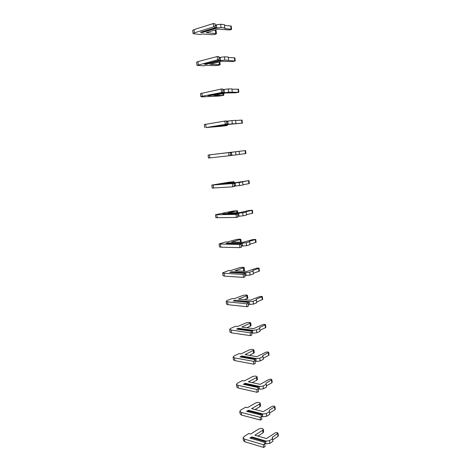 <?xml version="1.0" encoding="UTF-8"?>
<svg xmlns="http://www.w3.org/2000/svg" width="471" height="471" viewBox="0 0 471 471"><rect width="100%" height="100%" fill="white"/><g stroke="black" fill="none" stroke-linecap="round" stroke-linejoin="round"><path stroke-width="0.71" d="M264.755 443.817L264.443 442.322L249.877 438.054L251.708 436.894L266.262 441.127L269.489 440.685L269.801 443.376L272.939 441.286L272.297 437.253L278.014 433.19C277.466 432.466 276.465 432.402 275.017 432.99L266.521 438.554L254.846 435.198L262.724 430.194L263.336 429.328C262.488 428.221 260.91 428.127 258.614 429.052L250.719 434.015L248.882 433.485L244.137 436.452L243.095 437.906L244.526 439.125L263.377 444.73L264.755 443.817L265.079 446.532L263.701 447.45L244.849 441.78L243.425 440.544L243.101 437.971M264.637 443.246L266.58 443.817L269.801 443.376M257.902 436.075L263.03 432.79L263.642 431.919L263.336 429.328M272.768 439.814L277.961 436.364L278.32 435.828L278.014 433.19M251.567 438.548L251.449 437.559L265.615 441.692L265.821 443.441L264.602 443.087M266.58 443.817L265.821 443.441M265.615 441.692L266.262 441.127M269.489 440.685L272.627 438.607M251.449 437.559L251.708 436.894M263.377 444.73L263.701 447.45M261.517 416.464L261.217 415.104L246.621 411.36L248.476 410.276L263.059 413.985L266.303 413.544L266.627 416.276L269.801 414.327L269.165 410.376L274.964 406.603C274.416 405.949 273.41 405.896 271.95 406.455L263.348 411.63L251.644 408.693L259.621 404.036L260.245 403.241C259.403 402.234 257.825 402.169 255.5 403.041L247.51 407.656L245.674 407.197L240.869 409.958L239.804 411.301L241.223 412.402L260.122 417.312L261.517 416.464L261.841 419.214L260.445 420.073L241.558 415.086L240.133 413.974L239.81 411.36M261.464 416.223L263.383 416.717L266.627 416.276M255.046 409.546L259.933 406.667L260.557 405.861L260.245 403.241M269.642 412.985L274.899 409.77L275.27 409.275L274.964 406.603M248.311 411.795L248.211 410.936L262.406 414.557L262.618 416.335L261.423 416.028M263.383 416.717L262.618 416.335M262.406 414.557L263.059 413.985M266.303 413.544L269.483 411.613M248.211 410.936L248.476 410.276M260.122 417.312L260.445 420.073M258.232 388.734L257.943 387.509L243.319 384.307L245.197 383.306L259.809 386.479L263.083 386.043L263.407 388.81L266.615 387.009L265.997 383.147L271.867 379.661C271.325 379.078 270.313 379.049 268.841 379.567L260.133 384.348L248.405 381.84L256.477 377.536L257.119 376.812C256.283 375.917 254.693 375.876 252.35 376.688L244.261 380.957L242.418 380.562L237.555 383.117L236.466 384.336L237.884 385.313L256.813 389.517L258.232 388.734L258.561 391.525L257.148 392.314L238.22 388.039L236.801 387.05L236.477 384.395M258.243 388.828L260.139 389.246L263.407 388.81M252.226 382.658L256.795 380.203L257.431 379.467L257.119 376.812M266.48 385.796L271.802 382.823L272.179 382.375L271.867 379.661M245.014 384.677L244.926 383.959L259.156 387.056L259.368 388.858L258.196 388.599M260.139 389.246L259.368 388.858M259.156 387.056L259.809 386.479M263.083 386.043L266.298 384.254M244.926 383.959L245.197 383.306M256.813 389.517L257.148 392.314M254.899 360.621L254.628 359.538L239.975 356.894L241.876 355.982L256.518 358.59L259.809 358.16L260.139 360.963L263.395 359.314L262.783 355.54L268.729 352.361C268.193 351.855 267.181 351.837 265.691 352.32L256.872 356.694L245.12 354.628L253.946 350.035C253.121 349.252 251.526 349.235 249.159 349.994L240.969 353.898L239.121 353.574L234.199 355.917L233.086 357.018L234.493 357.866L253.463 361.339L254.899 360.621L255.235 363.453L253.804 364.177L234.835 360.627L233.428 359.767L233.092 357.065M254.952 361.051L256.848 361.398L260.139 360.963M249.489 355.399L254.263 352.726L253.946 350.035M263.271 358.237L269.047 355.11L268.729 352.361M241.676 357.201L241.605 356.624L255.859 359.179L256.071 361.004L254.917 360.792M256.848 361.398L256.071 361.004M255.859 359.179L256.518 358.59M259.809 358.16L263.071 356.523M241.605 356.624L241.876 355.982M253.463 361.339L253.804 364.177M251.52 332.12L251.267 331.178L236.583 329.111L238.509 328.281L253.18 330.324L256.501 329.894L256.83 332.738L260.127 331.243L259.521 327.563L265.55 324.696C265.02 324.26 264.001 324.266 262.494 324.707L253.563 328.664L241.788 327.051L250.731 322.906C249.918 322.235 248.311 322.246 245.921 322.947L237.631 326.485L235.783 326.232L230.796 328.352L229.665 329.329L231.061 330.047L250.072 332.773L251.52 332.12L251.861 334.987L250.413 335.646L231.408 332.844L230.007 332.114L229.665 329.37M251.614 332.897L253.516 333.168L256.83 332.738M246.886 327.751L251.055 325.632L250.731 322.906M260.016 330.306L265.868 327.48L265.55 324.696M238.285 329.353L238.232 328.917L252.515 330.919L252.733 332.767L251.579 332.603M253.516 333.168L252.733 332.767M252.515 330.919L253.18 330.324M256.501 329.894L259.798 328.417M238.232 328.917L238.509 328.281M250.072 332.773L250.413 335.646M248.093 303.218L247.858 302.423L233.151 300.945L235.1 300.21L249.801 301.664L253.139 301.234L253.475 304.119L256.813 302.788L256.218 299.203L262.329 296.653C261.799 296.294 260.781 296.318 259.262 296.724L250.213 300.245L238.414 299.103L247.475 295.417C246.669 294.864 245.055 294.905 242.642 295.541L234.252 298.696L232.397 298.52L227.346 300.41L226.192 301.263L227.581 301.846L246.627 303.801L248.093 303.218L248.441 306.126L246.969 306.715L227.935 304.684L226.539 304.083L226.198 301.299M248.229 304.354L253.475 304.119M244.52 299.697L247.805 298.178L247.475 295.417M256.724 301.988L262.653 299.479L262.329 296.653M234.852 301.116L249.13 302.264L249.347 304.136L248.193 304.019M250.136 304.549L249.347 304.136M249.13 302.264L249.801 301.664M253.139 301.234L256.483 299.921M234.817 300.834L235.1 300.21M246.627 303.801L246.969 306.715M244.626 273.916L244.402 273.268L229.665 272.397L231.638 271.749L246.368 272.603L249.73 272.179L250.072 275.105L253.457 273.939L252.874 270.448L259.062 268.235C258.544 267.952 257.513 267.993 255.977 268.358L246.816 271.437L234.994 270.772L244.178 267.557C243.377 267.128 241.758 267.198 239.321 267.769L230.825 270.537L228.971 270.431L222.671 272.815L224.055 273.257L243.13 274.422L244.626 273.916L244.973 276.866L243.483 277.378L224.408 276.136L223.024 275.676L222.677 272.844M244.802 275.411L250.072 275.105M242.6 271.202L244.508 270.36L244.178 267.557M253.38 273.286L259.391 271.09L259.062 268.235M231.373 272.497L245.691 273.209L245.915 275.111L244.755 275.04M246.716 275.529L245.915 275.111M245.691 273.209L246.368 272.603M249.73 272.179L253.115 271.031M231.355 272.368L231.638 271.749M243.13 274.422L243.483 277.378M241.099 244.19L240.899 243.701L226.133 243.454L228.135 242.901L242.889 243.136L246.274 242.712L246.621 245.679L250.054 244.685L249.477 241.299L255.753 239.421L252.656 239.604L243.372 242.229L231.526 242.053L240.834 239.327C240.045 239.021 238.42 239.121 235.959 239.627L227.352 241.994L225.491 241.964L219.103 243.972L239.592 244.62L241.099 244.19L241.452 247.181L239.945 247.622L220.84 247.193L219.462 246.875L219.103 243.996M241.323 246.062L246.621 245.679M241.164 242.194L240.834 239.327M249.995 244.178L256.083 242.318L255.753 239.421M240.905 243.725L242.212 243.748L242.435 245.674L241.276 245.656M243.242 246.103L242.435 245.674M242.212 243.748L242.889 243.136M246.274 242.712L249.707 241.735M227.858 243.483L228.135 242.901M239.592 244.62L239.945 247.622M237.525 214.046L237.343 213.716L222.553 214.111L224.579 213.651L242.771 212.833L243.124 215.836L246.598 215.017L246.033 211.738L252.391 210.207L249.283 210.449L239.88 212.609L228.017 212.939L237.443 210.714L232.544 211.108L215.488 214.735L235.995 214.399L237.525 214.046L237.884 217.078L236.36 217.437L215.848 217.679L215.488 214.747M237.796 216.301L243.124 215.836M246.557 214.67L252.733 213.145L252.391 210.207M237.449 213.905L238.679 213.869L238.909 215.824L237.743 215.853M239.715 216.26L238.909 215.824M238.679 213.869L239.362 213.251M242.771 212.833L246.251 212.027M224.379 214.058L224.579 213.651M235.995 214.399L236.36 217.437M233.904 183.46L218.921 184.355L239.221 182.524L239.58 185.574L243.095 184.932L242.547 181.759L248.988 180.587L236.336 182.571L224.449 183.425L234.01 181.712L229.089 182.195L211.82 185.085L233.904 183.46L234.27 186.54L232.721 186.822L212.185 188.07L211.82 185.091M234.217 186.116L239.58 185.574M243.071 184.744L249.336 183.566L248.988 180.587M233.928 183.649L235.094 183.566L235.329 185.545L234.158 185.627M236.142 185.992L235.329 185.545M235.094 183.566L235.783 182.936M239.221 182.524L242.742 181.9M232.35 183.737L232.721 186.822M230.225 152.439L215.235 154.176L235.618 151.78L235.977 154.871L239.545 154.417L239.003 151.356L245.538 150.555L208.1 155.024L230.225 152.439L230.596 155.56L229.024 155.76L208.47 158.044L208.1 155.024M230.59 155.501L235.977 154.871M239.539 154.394L245.886 153.575L245.538 150.555M230.29 152.957L231.461 152.822L231.697 154.835L230.525 154.971M232.515 155.289L231.697 154.835M231.461 152.822L232.15 152.192M235.618 151.78L239.186 151.344M228.653 152.628L229.024 155.76M204.702 127.594L204.326 124.532L224.903 121.071L226.498 120.959L226.739 124.291L213.852 126.34M213.981 126.493L228.841 124.138L242.394 123.161L229.471 124.315L217.543 126.199L227.352 125.498L222.389 126.169L206.015 127.57L226.875 124.132M226.598 121.83L227.77 121.642L228.011 123.679L226.839 123.867M228.841 124.138L228.011 123.679M227.77 121.642L228.47 121L231.956 120.588L232.327 123.732M228.47 121L226.539 121.318M231.956 120.588L235.577 120.346L235.942 123.467M235.594 120.505L242.041 120.093L242.394 123.161M224.903 121.071L225.279 124.244M200.881 96.708L200.499 93.605L221.093 89.043L222.712 89.019L222.983 92.581L208.094 95.654L210.231 95.601L209.954 95.272M210.231 95.601L228.623 92.133L238.844 92.31L235.677 92.811L225.78 93.011L213.834 95.46L223.778 95.319L218.791 96.09L202.224 96.843L200.887 96.72L202.212 96.261L223.095 92.234M222.854 90.249L224.031 90.002L224.278 92.069L223.066 92.322M225.109 92.54L224.278 92.069M224.031 90.002L224.732 89.355L228.247 88.948L228.623 92.133M224.732 89.355L222.801 89.761M228.247 88.948L231.92 88.901L232.285 92.063M231.956 89.231L238.491 89.202L238.844 92.31M221.093 89.043L221.476 92.263M197.008 65.375L196.619 62.237L197.938 61.595L217.231 56.538L218.868 56.608L219.168 60.4L204.255 64.209L206.422 64.268L206.015 63.762M206.422 64.268L221.323 60.476L224.861 60.07L235.253 61.024L232.068 61.589L222.035 61.254L210.066 64.28L220.151 64.71C219.427 65.204 217.755 65.498 215.141 65.593L205.851 65.345L203.978 65.822L197.008 65.398L217.62 59.811L219.256 59.87M219.056 58.204L220.234 57.898L220.481 60L219.18 60.329M221.323 60.476L220.481 60M220.234 57.898L220.94 57.244L224.484 56.838L224.861 60.07M220.94 57.244L219.003 57.745M224.484 56.838L228.205 56.997L228.576 60.206M228.264 57.503L234.888 57.868L235.253 61.024M217.231 56.538L217.62 59.811M193.075 33.588L192.68 30.421L193.987 29.602L213.31 23.55L214.97 23.709L215.294 27.742L200.363 32.311L202.559 32.487L202.106 31.893L216.636 27.453L216.383 25.316L215.206 25.681M202.559 32.487L217.484 27.936L221.046 27.536L224.814 27.877L224.702 28.537L231.602 29.284C231.137 29.702 230.072 29.914 228.406 29.92L218.232 29.025L206.251 32.652L216.477 33.677C215.765 34.318 214.087 34.648 211.444 34.66L202.03 33.936L200.151 34.501L193.081 33.624L194.388 32.823L213.704 26.871L215.365 27.024M217.484 27.936L216.636 27.453M216.383 25.316L217.096 24.657L220.663 24.257L221.046 27.536M217.096 24.657L215.153 25.257M220.663 24.257L224.437 24.622L224.814 27.877M224.514 25.316L231.237 26.082L231.602 29.284M214.382 30.191L216.107 30.55L216.477 33.677M213.31 23.55L213.704 26.871M277.654 433.72L277.961 436.364M262.724 430.194L263.03 432.79M244.526 439.125L244.849 441.78M274.593 407.091L274.899 409.77M259.621 404.036L259.933 406.667M241.223 412.402L241.558 415.086M271.49 380.109L271.802 382.823M256.477 377.536L256.795 380.203M237.884 385.313L238.22 388.039M268.346 352.767L268.664 355.517M253.292 350.689L253.616 353.385M234.493 357.866L234.835 360.627M265.155 325.055L265.479 327.84M250.066 323.483L250.389 326.22M231.061 330.047L231.408 332.844M261.929 296.965L262.253 299.791M246.798 295.918L247.128 298.691M227.581 301.846L227.935 304.684M258.656 268.494L258.979 271.361M243.483 267.987L243.819 270.796M224.055 273.257L224.408 276.136M255.335 239.633L255.665 242.536M240.128 239.674L240.422 242.188M220.481 244.272L220.84 247.193M251.967 210.366L252.309 213.31M236.725 210.979L236.925 212.692M216.854 214.888L217.219 217.843M248.553 180.699L248.9 183.684M233.275 181.888L233.38 182.783M213.175 185.091L213.546 188.088M245.097 150.608L245.444 153.634M209.448 154.871L209.819 157.909M241.588 120.093L241.941 123.166M226.498 124.78L226.586 125.51M205.662 124.22L206.045 127.305M238.026 89.149L238.385 92.263M222.801 93.617L222.995 95.242M201.829 93.134L202.212 96.261M234.417 57.756L234.776 60.918M219.05 62.007L219.351 64.539M197.938 61.595L198.326 64.768M230.755 25.911L231.12 29.114M215.288 30.274L215.659 33.412M193.987 29.602L194.388 32.823M237.443 210.714L237.678 212.668M234.01 181.712L234.134 182.73M227.252 124.662L227.352 125.498M223.56 93.464L223.778 95.319M219.81 61.813L220.151 64.71"/></g></svg>

